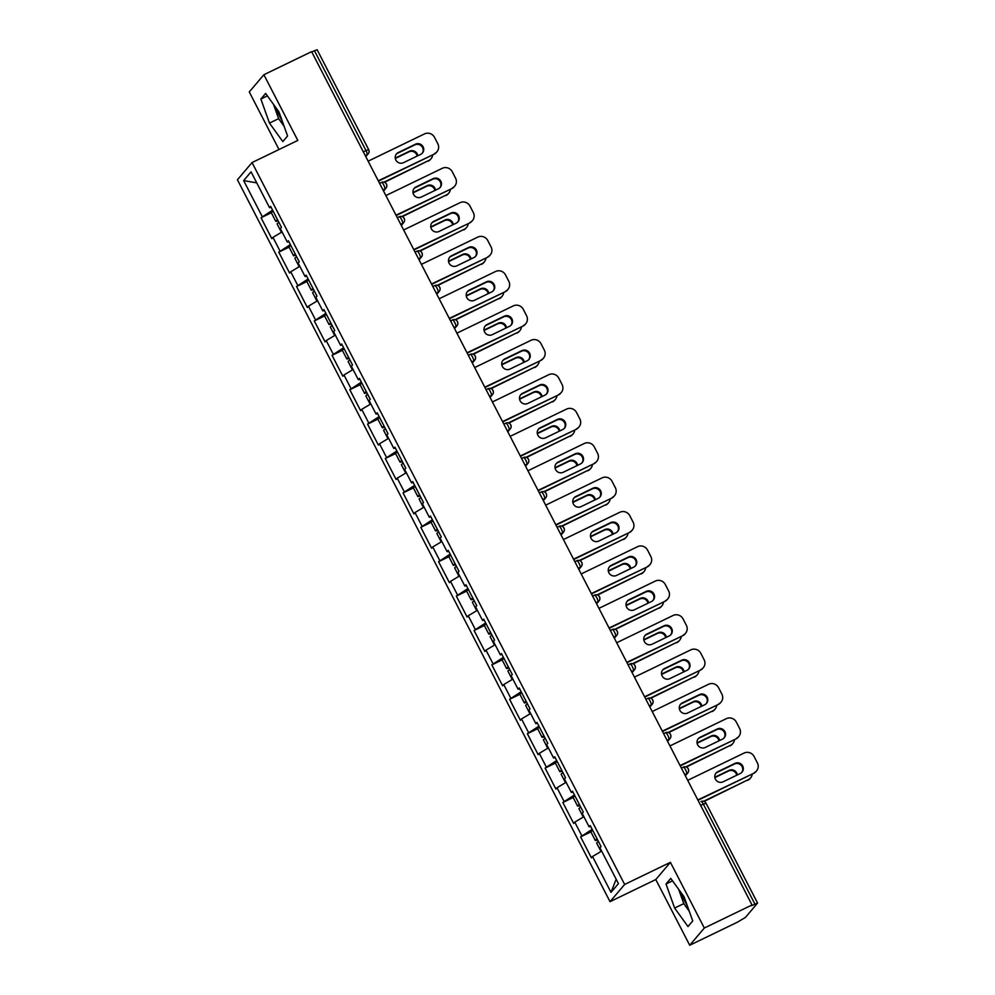 <?xml version="1.0" encoding="UTF-8"?>
<svg xmlns="http://www.w3.org/2000/svg" width="995" height="995" viewBox="0 0 995 995"><rect width="100%" height="100%" fill="white"/><g stroke="black" fill="none" stroke-linecap="round" stroke-linejoin="round"><path stroke-width="1.49" d="M681.214 892.851A19.465 4.726 -115.8 0 0 685.194 901.955A19.465 4.726 -115.8 0 0 687.284 905.736M282.132 120.768A19.465 4.726 64.2 0 1 280.043 116.987A19.465 4.726 64.2 0 1 276.063 107.895M689.709 945.25L704.323 928.036L670.406 862.329L655.792 879.543L689.709 945.25L737.419 922.178L745.454 917.402L757.568 903.062L751.399 905.711L752.033 904.965L311.609 51.653L263.886 74.724L249.272 91.938L278.998 149.524M655.792 879.543L610.034 901.669L237.432 179.772L252.046 162.558L624.649 884.455L610.034 901.669M616.154 879.207L611.017 892.353L618.43 883.622L599.935 847.79L601.042 846.496L590.234 825.539L589.127 826.845L590.657 826.36M611.017 892.353L592.522 856.521L591.416 857.827L580.607 836.882L590.943 831.882M592.187 829.32L580.607 836.882M581.714 835.576L574.774 822.131L573.667 823.437L562.847 802.492L573.182 797.492M574.438 794.93L562.847 802.492M563.954 801.186L557.013 787.729L555.906 789.035L545.098 768.09L555.434 763.09M556.678 760.528L545.098 768.09M546.205 766.784L539.265 753.339L538.158 754.633L527.35 733.688L537.673 728.701M538.929 726.139L527.35 733.688M528.457 732.382L521.504 718.937L520.397 720.243L509.589 699.298L519.925 694.299M521.169 691.736L509.589 699.298M510.696 697.992L503.756 684.535L502.649 685.841L491.841 664.896L502.164 659.896M503.42 657.334L491.841 664.896M492.948 663.59L486.008 650.145L484.888 651.451L474.08 630.494L484.416 625.507M485.659 622.945L474.08 630.494M475.187 629.201L468.247 615.743L467.14 617.049L456.332 596.104L466.655 591.105M467.911 588.542L456.332 596.104M457.439 594.799L450.499 581.354L449.392 582.647L438.571 561.702L448.907 556.715M450.163 554.14L438.571 561.702M439.678 560.396L432.738 546.951L431.631 548.257L420.823 527.313L431.158 522.313M432.402 519.751L420.823 527.313M421.93 526.007L414.99 512.549L413.883 513.855L403.062 492.911L413.398 487.911M414.654 485.349L403.062 492.911M404.181 491.605L397.229 478.16L396.122 479.466L385.314 458.508L395.649 453.521M396.893 450.959L385.314 458.508M386.421 457.202L379.481 443.758L378.374 445.063L367.565 424.119L377.889 419.119M379.145 416.557L367.565 424.119M368.672 422.813L361.72 409.355L360.613 410.661L349.805 389.717L360.14 384.717M361.384 382.155L349.805 389.717M350.912 388.411L343.971 374.966L342.865 376.272L332.056 355.327L342.379 350.327M343.636 347.765L332.056 355.327M333.163 354.021L326.223 340.564L325.116 341.87L314.296 320.925L324.631 315.925M325.875 313.363L314.296 320.925M315.403 319.619L308.462 306.174L307.356 307.48L296.547 286.523L306.883 281.535M308.127 278.973L296.547 286.523M297.654 285.217L290.714 271.772L289.607 273.078L278.787 252.133L289.122 247.133M290.378 244.571L278.787 252.133M279.893 250.827L272.953 237.37L271.846 238.676L261.038 217.731L271.374 212.731M272.618 210.169L261.038 217.731M262.145 216.425L243.651 180.592L251.063 171.861L269.558 207.694L271.088 207.209M589.127 826.845L582.187 813.4L583.294 812.094L572.486 791.149L571.379 792.455L564.426 778.998L565.533 777.692L554.725 756.747L553.618 758.053L546.678 744.608L547.785 743.302L536.977 722.358L535.87 723.651L528.93 710.206L530.037 708.9L519.216 687.955L518.109 689.261L511.169 675.804L512.276 674.498L501.468 653.553L500.361 654.859L493.421 641.414L494.527 640.108L483.707 619.164L482.6 620.47L475.66 607.012L476.767 605.706L465.958 584.761L464.852 586.067L457.911 572.622L459.018 571.317L448.21 550.359L447.103 551.665L440.151 538.22L441.258 536.914L430.449 515.97L429.342 517.276L422.402 503.818L423.509 502.512L412.701 481.568L411.594 482.873L404.642 469.429L405.761 468.123L394.94 447.178L393.833 448.484L386.893 435.026L388 433.721L377.192 412.776L376.085 414.082L369.145 400.624L370.252 399.331L359.431 378.374L358.324 379.68L351.384 366.235L352.491 364.929L341.683 343.984L340.576 345.29L333.636 331.832L334.743 330.527L323.935 309.582L322.815 310.888L315.875 297.443L316.982 296.137L306.174 275.192L305.067 276.486L298.127 263.041L299.234 261.735L288.426 240.79L287.319 242.096L280.366 228.639L281.473 227.345L270.665 206.388L269.558 207.694M583.878 816.684L574.774 822.131M566.13 782.294L557.013 787.729M571.379 792.455L572.909 791.97M548.382 747.892L539.265 753.339M553.618 758.053L555.148 757.568M530.621 713.502L521.504 718.937M535.87 723.651L537.399 723.178M512.873 679.1L503.756 684.535M518.109 689.261L519.639 688.776M495.112 644.698L486.008 650.145M500.361 654.859L501.89 654.374M477.364 610.308L468.247 615.743M482.6 620.47L484.142 619.985M459.603 575.906L450.499 581.354M464.852 586.067L466.381 585.582M441.855 541.504L432.738 546.951M447.103 551.665L448.633 551.193M424.094 507.114L414.99 512.549M429.342 517.276L430.872 516.791M406.346 472.712L397.229 478.16M411.594 482.873L413.124 482.388M388.597 438.322L379.481 443.758M393.833 448.484L395.363 447.999M370.837 403.92L361.72 409.355M376.085 414.082L377.615 413.597M353.088 369.518L343.971 374.966M358.324 379.68L359.867 379.194M335.327 335.128L326.223 340.564M340.576 345.29L342.106 344.805M317.579 300.726L308.462 306.174M322.815 310.888L324.358 310.403M299.818 266.337L290.714 271.772M305.067 276.486L306.597 276.013M282.07 231.934L272.953 237.37M287.319 242.096L288.849 241.611M363.337 151.887L365.998 150.593L314.445 50.708L311.783 52.001M314.445 50.708L317.131 49.75L368.685 149.636L365.998 150.593A3.744 0.908 64.2 0 1 367.068 154.66L365.227 155.543M256.747 182.869L243.651 180.592M704.323 928.036L752.033 904.965M670.406 862.329L624.649 884.455M252.046 162.558L297.803 140.432L263.886 74.724M601.639 851.086L592.522 856.521M278.973 111.913L265.615 93.43L260.864 99.027L269.471 123.094L282.829 141.576L287.58 135.992L278.973 111.913M666.016 883.983L674.622 908.062L687.98 926.544L692.731 920.947L684.125 896.881L670.767 878.398L666.016 883.983L672.533 880.836M273.501 104.351L278.625 118.666L284.085 126.228M278.625 118.666L269.471 123.094M267.381 95.868L260.864 99.027M678.652 889.306L683.776 903.634L689.236 911.196M683.776 903.634L674.622 908.062M396.221 154.237A5.734 5.535 -139.7 0 1 397.689 153.193L414.903 144.872A5.734 5.535 -139.7 0 1 422.166 153.317M434.691 153.516A7.487 7.214 40.3 0 0 436.979 151.75L436.419 152.397A7.487 7.214 -139.7 0 1 434.131 154.175L378.262 180.804M378.423 181.115L434.131 154.175M368.138 161.178L424.554 133.89A7.487 7.214 40.3 0 1 434.504 137.347L437.812 143.74A7.487 7.214 40.3 0 1 436.979 151.75M420.698 154.362L403.485 162.683A5.734 5.535 -139.7 0 1 396.495 153.902A5.734 5.535 -139.7 0 1 398.249 152.546L415.462 144.213A5.734 5.535 -139.7 0 1 422.452 153.006A5.734 5.535 -139.7 0 1 420.698 154.362M281.436 232.308L277.12 223.962A8.234 0.858 -27.3 0 1 278.911 222.37M417.763 155.78A5.734 5.535 40.3 0 0 409.542 151.19L395.251 158.106M384.033 182.122L428.77 160.493A7.487 7.214 40.3 0 0 432.688 154.872M278.09 220.778A8.234 0.858 -27.3 0 1 275.752 221.313A8.234 0.858 -27.3 0 1 277.543 219.721M275.752 221.313L271.374 212.818A8.234 0.858 -27.3 0 1 273.165 211.226M384.518 182.272L428.77 160.493M417.154 156.066A5.734 5.535 40.3 0 0 408.982 151.849L395.313 158.454M431.059 158.715L430.499 159.374A7.487 7.214 -139.7 0 1 428.211 161.14M413.982 188.627A5.734 5.535 -139.7 0 1 415.45 187.595L432.663 179.262A5.734 5.535 -139.7 0 1 439.914 187.719M452.439 187.918A7.487 7.214 40.3 0 0 454.727 186.14L454.18 186.799A7.487 7.214 -139.7 0 1 451.892 188.565L396.022 215.194M396.172 215.505L451.892 188.565M385.886 195.58L442.315 168.292A7.487 7.214 40.3 0 1 452.265 171.749L455.561 178.142A7.487 7.214 40.3 0 1 454.727 186.14M438.447 188.751L421.233 197.085A5.734 5.535 -139.7 0 1 414.243 188.291A5.734 5.535 -139.7 0 1 415.997 186.936L433.211 178.615A5.734 5.535 -139.7 0 1 440.2 187.396A5.734 5.535 -139.7 0 1 438.447 188.751M431.73 223.029A5.734 5.535 -139.7 0 1 433.198 221.984L450.412 213.664A5.734 5.535 -139.7 0 1 457.663 222.109M470.2 222.308A7.487 7.214 40.3 0 0 472.488 220.542L471.928 221.188A7.487 7.214 -139.7 0 1 469.64 222.967L413.771 249.596M413.932 249.907L469.64 222.967M403.647 229.969L460.063 202.681A7.487 7.214 40.3 0 1 470.013 206.139L473.321 212.532A7.487 7.214 40.3 0 1 472.488 220.542M456.207 223.154L438.994 231.474A5.734 5.535 -139.7 0 1 432.004 222.693A5.734 5.535 -139.7 0 1 433.758 221.338L450.971 213.017A5.734 5.535 -139.7 0 1 457.961 221.798A5.734 5.535 -139.7 0 1 456.207 223.154M449.491 257.431A5.734 5.535 -139.7 0 1 450.959 256.387L468.172 248.066A5.734 5.535 -139.7 0 1 475.423 256.511M487.948 256.71A7.487 7.214 40.3 0 0 490.236 254.944L489.689 255.591A7.487 7.214 -139.7 0 1 487.401 257.357L431.531 283.998M431.681 284.296L487.401 257.357M421.395 264.371L477.824 237.084A7.487 7.214 40.3 0 1 487.774 240.541L491.07 246.934A7.487 7.214 40.3 0 1 490.236 254.944M473.956 257.556L456.742 265.876A5.734 5.535 -139.7 0 1 449.752 257.096A5.734 5.535 -139.7 0 1 451.506 255.727L468.72 247.407A5.734 5.535 -139.7 0 1 475.709 256.2A5.734 5.535 -139.7 0 1 473.956 257.556M467.24 291.821A5.734 5.535 -139.7 0 1 468.707 290.789L485.921 282.456A5.734 5.535 -139.7 0 1 493.172 290.913M505.709 291.112A7.487 7.214 40.3 0 0 507.997 289.334L507.438 289.993A7.487 7.214 -139.7 0 1 505.149 291.759L449.28 318.388M449.441 318.698L505.149 291.759M439.156 298.761L495.572 271.486A7.487 7.214 40.3 0 1 505.522 274.931L508.831 281.336A7.487 7.214 40.3 0 1 507.997 289.334M491.704 291.945L474.503 300.279A5.734 5.535 -139.7 0 1 467.501 291.485A5.734 5.535 -139.7 0 1 469.267 290.13L486.468 281.809A5.734 5.535 -139.7 0 1 493.47 290.59A5.734 5.535 -139.7 0 1 491.704 291.945M485 326.223A5.734 5.535 -139.7 0 1 486.455 325.178L503.669 316.858A5.734 5.535 -139.7 0 1 510.933 325.303M523.457 325.502A7.487 7.214 40.3 0 0 525.746 323.736L525.198 324.382A7.487 7.214 -139.7 0 1 522.897 326.161L467.028 352.79M467.19 353.101L522.897 326.161M456.904 333.163L513.333 305.875A7.487 7.214 40.3 0 1 523.283 309.333L526.579 315.726A7.487 7.214 40.3 0 1 525.746 323.736M509.465 326.348L492.251 334.668A5.734 5.535 -139.7 0 1 485.262 325.887A5.734 5.535 -139.7 0 1 487.015 324.532L504.229 316.199A5.734 5.535 -139.7 0 1 511.219 324.992A5.734 5.535 -139.7 0 1 509.465 326.348M299.184 266.71L294.881 258.352A8.234 0.858 -27.3 0 1 296.672 256.76M435.524 190.169A5.734 5.535 40.3 0 0 427.29 185.592L413.012 192.495M401.793 216.512L446.519 194.883A7.487 7.214 40.3 0 0 450.437 189.261M295.838 255.168A8.234 0.858 -27.3 0 1 293.513 255.703A8.234 0.858 -27.3 0 1 295.304 254.123M293.513 255.703L289.122 247.22A8.234 0.858 -27.3 0 1 290.913 245.628M402.266 216.674L446.519 194.883M434.914 190.468A5.734 5.535 40.3 0 0 426.731 186.239L413.062 192.856M448.807 193.117L448.26 193.776A7.487 7.214 -139.7 0 1 445.971 195.542M316.945 301.112L312.629 292.754A8.234 0.858 -27.3 0 1 314.42 291.162M453.272 224.571A5.734 5.535 40.3 0 0 445.039 219.982L430.76 226.897M419.542 250.914L464.267 229.285A7.487 7.214 40.3 0 0 468.197 223.664M313.599 289.57A8.234 0.858 -27.3 0 1 311.261 290.105A8.234 0.858 -27.3 0 1 313.052 288.513M311.261 290.105L306.883 281.622A8.234 0.858 -27.3 0 1 308.674 280.03M420.027 251.076L464.267 229.285M452.663 224.87A5.734 5.535 40.3 0 0 444.491 220.641L430.81 227.246M466.568 227.519L466.008 228.166A7.487 7.214 -139.7 0 1 463.72 229.944M334.693 335.502L330.377 327.144A8.234 0.858 -27.3 0 1 332.168 325.552M471.021 258.974A5.734 5.535 40.3 0 0 462.799 254.384L448.509 261.287M437.303 285.316L482.028 263.687A7.487 7.214 40.3 0 0 485.946 258.066M331.347 323.972A8.234 0.858 -27.3 0 1 329.022 324.507A8.234 0.858 -27.3 0 1 330.813 322.915M329.022 324.507L324.631 316.012A8.234 0.858 -27.3 0 1 326.422 314.42M437.775 285.466L482.028 263.687M470.411 259.26A5.734 5.535 40.3 0 0 462.24 255.031L448.571 261.648M484.316 261.909L483.769 262.568A7.487 7.214 -139.7 0 1 481.468 264.334M352.454 369.904L348.138 361.546A8.234 0.858 -27.3 0 1 349.929 359.954M488.781 293.363A5.734 5.535 40.3 0 0 480.548 288.786L466.269 295.689M455.051 319.706L499.776 298.077A7.487 7.214 40.3 0 0 503.706 292.455M349.108 358.362A8.234 0.858 -27.3 0 1 346.77 358.897A8.234 0.858 -27.3 0 1 348.561 357.304M346.77 358.897L342.392 350.414A8.234 0.858 -27.3 0 1 344.183 348.822M455.523 319.868L499.776 298.077M488.172 293.662A5.734 5.535 40.3 0 0 480 289.433L466.319 296.05M502.077 296.311L501.517 296.958A7.487 7.214 -139.7 0 1 499.229 298.736M370.202 404.293L365.886 395.948A8.234 0.858 -27.3 0 1 367.677 394.356M506.53 327.765A5.734 5.535 40.3 0 0 498.308 323.176L484.018 330.091M472.812 354.108L517.537 332.479A7.487 7.214 40.3 0 0 521.455 326.858M366.856 392.764A8.234 0.858 -27.3 0 1 364.531 393.299A8.234 0.858 -27.3 0 1 366.309 391.707M364.531 393.299L360.14 384.804A8.234 0.858 -27.3 0 1 361.931 383.212M473.284 354.257L517.537 332.479M505.92 328.064A5.734 5.535 40.3 0 0 497.749 323.835L484.08 330.44M519.825 330.713L519.266 331.36A7.487 7.214 -139.7 0 1 516.977 333.126M502.749 360.625A5.734 5.535 -139.7 0 1 504.216 359.581L521.43 351.247A5.734 5.535 -139.7 0 1 528.681 359.705M541.205 359.904A7.487 7.214 40.3 0 0 543.506 358.125L542.947 358.785A7.487 7.214 -139.7 0 1 540.658 360.551L484.789 387.192M484.951 387.49L540.658 360.551M474.665 367.565L531.081 340.278A7.487 7.214 40.3 0 1 541.031 343.735L544.327 350.128A7.487 7.214 40.3 0 1 543.506 358.125M527.213 360.75L510 369.07A5.734 5.535 -139.7 0 1 503.01 360.277A5.734 5.535 -139.7 0 1 504.763 358.921L521.977 350.601A5.734 5.535 -139.7 0 1 528.967 359.382A5.734 5.535 -139.7 0 1 527.213 360.75M387.95 438.695L383.647 430.337A8.234 0.858 -27.3 0 1 385.438 428.745M524.29 362.155A5.734 5.535 40.3 0 0 516.057 357.578L501.778 364.481M490.56 388.51L535.285 366.881A7.487 7.214 40.3 0 0 539.215 361.247M384.617 427.153A8.234 0.858 -27.3 0 1 382.279 427.701A8.234 0.858 -27.3 0 1 384.07 426.109M382.279 427.701L377.901 419.206A8.234 0.858 -27.3 0 1 379.692 417.614M491.032 388.659L535.285 366.881M523.681 362.454A5.734 5.535 40.3 0 0 515.51 358.225L501.828 364.842M537.574 365.103L537.026 365.762A7.487 7.214 -139.7 0 1 534.738 367.528M520.497 395.015A5.734 5.535 -139.7 0 1 521.965 393.97L539.178 385.65A5.734 5.535 -139.7 0 1 546.442 394.095M558.966 394.294A7.487 7.214 40.3 0 0 561.255 392.527L560.707 393.174A7.487 7.214 -139.7 0 1 558.406 394.953L502.537 421.581M502.699 421.892L558.406 394.953M492.413 401.955L548.842 374.68A7.487 7.214 40.3 0 1 558.792 378.125L562.088 384.518A7.487 7.214 40.3 0 1 561.255 392.527M544.974 395.139L527.76 403.46A5.734 5.535 -139.7 0 1 520.771 394.679A5.734 5.535 -139.7 0 1 522.524 393.323L539.738 385.003A5.734 5.535 -139.7 0 1 546.728 393.784A5.734 5.535 -139.7 0 1 544.974 395.139M405.711 473.098L401.395 464.74A8.234 0.858 -27.3 0 1 403.186 463.148M542.039 396.557A5.734 5.535 40.3 0 0 533.817 391.968L519.527 398.883M508.321 422.9L553.046 401.271A7.487 7.214 40.3 0 0 556.964 395.649M402.366 461.556A8.234 0.858 -27.3 0 1 400.027 462.09A8.234 0.858 -27.3 0 1 401.818 460.498M400.027 462.09L395.649 453.608A8.234 0.858 -27.3 0 1 397.44 452.016M508.793 423.062L553.046 401.271M541.429 396.856A5.734 5.535 40.3 0 0 533.258 392.627L519.589 399.244M555.334 399.505L554.775 400.152A7.487 7.214 -139.7 0 1 552.486 401.93M538.258 429.417A5.734 5.535 -139.7 0 1 539.725 428.372L556.939 420.052A5.734 5.535 -139.7 0 1 564.19 428.497M576.714 428.696A7.487 7.214 40.3 0 0 579.003 426.93L578.456 427.576A7.487 7.214 -139.7 0 1 576.167 429.342L520.298 455.984M520.46 456.282L576.167 429.342M510.161 436.357L566.59 409.069A7.487 7.214 40.3 0 1 576.54 412.527L579.836 418.92A7.487 7.214 40.3 0 1 579.003 426.93M562.722 429.541L545.509 437.862A5.734 5.535 -139.7 0 1 538.519 429.081A5.734 5.535 -139.7 0 1 540.273 427.726L557.486 419.392A5.734 5.535 -139.7 0 1 564.476 428.186A5.734 5.535 -139.7 0 1 562.722 429.541M423.46 507.487L419.156 499.142A8.234 0.858 -27.3 0 1 420.947 497.55M559.799 430.959A5.734 5.535 40.3 0 0 551.566 426.37L537.288 433.273M526.069 457.302L570.794 435.673A7.487 7.214 40.3 0 0 574.724 430.051M420.126 495.958A8.234 0.858 -27.3 0 1 417.788 496.493A8.234 0.858 -27.3 0 1 419.579 494.901M417.788 496.493L413.41 487.998A8.234 0.858 -27.3 0 1 415.201 486.406M526.542 457.451L570.794 435.673M559.19 431.245A5.734 5.535 40.3 0 0 551.006 427.029L537.337 433.633M573.083 433.895L572.535 434.554A7.487 7.214 -139.7 0 1 570.247 436.32M556.006 463.807A5.734 5.535 -139.7 0 1 557.474 462.774L574.687 454.441A5.734 5.535 -139.7 0 1 581.938 462.899M594.475 463.098A7.487 7.214 40.3 0 0 596.764 461.319L596.204 461.978A7.487 7.214 -139.7 0 1 593.915 463.745L538.046 490.373M538.208 490.684L593.915 463.745M527.922 470.759L584.339 443.471A7.487 7.214 40.3 0 1 594.289 446.917L597.597 453.322A7.487 7.214 40.3 0 1 596.764 461.319M580.483 463.931L563.269 472.264A5.734 5.535 -139.7 0 1 556.28 463.471A5.734 5.535 -139.7 0 1 558.033 462.115L575.247 453.795A5.734 5.535 -139.7 0 1 582.237 462.575A5.734 5.535 -139.7 0 1 580.483 463.931M441.22 541.889L436.904 533.531A8.234 0.858 -27.3 0 1 438.695 531.939M577.548 465.349A5.734 5.535 40.3 0 0 569.314 460.772L555.036 467.675M543.817 491.692L588.555 470.063A7.487 7.214 40.3 0 0 592.473 464.441M437.875 530.347A8.234 0.858 -27.3 0 1 435.536 530.882A8.234 0.858 -27.3 0 1 437.327 529.29M435.536 530.882L431.158 522.4A8.234 0.858 -27.3 0 1 432.949 520.808M544.302 491.853L588.555 470.063M576.938 465.648A5.734 5.535 40.3 0 0 568.767 461.419L555.098 468.036M590.843 468.297L590.284 468.943A7.487 7.214 -139.7 0 1 587.995 470.722M573.767 498.209A5.734 5.535 -139.7 0 1 575.234 497.164L592.448 488.844A5.734 5.535 -139.7 0 1 599.699 497.289M612.223 497.488A7.487 7.214 40.3 0 0 614.512 495.721L613.965 496.368A7.487 7.214 -139.7 0 1 611.676 498.147L555.807 524.775M555.956 525.086L611.676 498.147M545.67 505.149L602.099 477.861A7.487 7.214 40.3 0 1 612.049 481.319L615.345 487.712A7.487 7.214 40.3 0 1 614.512 495.721M598.231 498.333L581.018 506.654A5.734 5.535 -139.7 0 1 574.028 497.873A5.734 5.535 -139.7 0 1 575.782 496.517L592.995 488.184A5.734 5.535 -139.7 0 1 599.985 496.978A5.734 5.535 -139.7 0 1 598.231 498.333M458.969 576.292L454.665 567.934A8.234 0.858 -27.3 0 1 456.444 566.342M595.308 499.751A5.734 5.535 40.3 0 0 587.075 495.162L572.797 502.077M561.578 526.094L606.303 504.465A7.487 7.214 40.3 0 0 610.221 498.843M455.623 564.75A8.234 0.858 -27.3 0 1 453.297 565.284A8.234 0.858 -27.3 0 1 455.088 563.692M453.297 565.284L448.907 556.79A8.234 0.858 -27.3 0 1 450.698 555.198M562.051 526.243L606.303 504.465M594.699 500.05A5.734 5.535 40.3 0 0 586.515 495.821L572.846 502.425M608.592 502.699L608.044 503.346A7.487 7.214 -139.7 0 1 605.744 505.112M591.515 532.611A5.734 5.535 -139.7 0 1 592.983 531.566L610.196 523.246A5.734 5.535 -139.7 0 1 617.447 531.691M629.984 531.89A7.487 7.214 40.3 0 0 632.273 530.111L631.713 530.77A7.487 7.214 -139.7 0 1 629.425 532.536L573.555 559.178M573.717 559.476L629.425 532.536M563.431 539.551L619.848 512.263A7.487 7.214 40.3 0 1 629.798 515.721L633.106 522.114A7.487 7.214 40.3 0 1 632.273 530.111M615.98 532.735L598.779 541.056A5.734 5.535 -139.7 0 1 591.776 532.263A5.734 5.535 -139.7 0 1 593.542 530.907L610.756 522.586A5.734 5.535 -139.7 0 1 617.746 531.367A5.734 5.535 -139.7 0 1 615.98 532.735M476.729 610.681L472.414 602.323A8.234 0.858 -27.3 0 1 474.205 600.731M613.057 534.141A5.734 5.535 40.3 0 0 604.823 529.564L590.545 536.467M579.326 560.496L624.052 538.867A7.487 7.214 40.3 0 0 627.982 533.233M473.384 599.139A8.234 0.858 -27.3 0 1 471.045 599.687A8.234 0.858 -27.3 0 1 472.836 598.094M471.045 599.687L466.667 591.192A8.234 0.858 -27.3 0 1 468.458 589.6M579.799 560.645L624.052 538.867M612.447 534.439A5.734 5.535 40.3 0 0 604.276 530.211L590.595 536.827M626.352 537.089L625.793 537.748A7.487 7.214 -139.7 0 1 623.504 539.514M609.276 567.001A5.734 5.535 -139.7 0 1 610.743 565.956L627.944 557.635A5.734 5.535 -139.7 0 1 635.208 566.08M647.733 566.279A7.487 7.214 40.3 0 0 650.021 564.513L649.474 565.172A7.487 7.214 -139.7 0 1 647.185 566.939L591.316 593.567M591.465 593.878L647.185 566.939M581.179 573.941L637.608 546.665A7.487 7.214 40.3 0 1 647.558 550.111L650.854 556.503A7.487 7.214 40.3 0 1 650.021 564.513M633.74 567.125L616.527 575.446A5.734 5.535 -139.7 0 1 609.537 566.665A5.734 5.535 -139.7 0 1 611.291 565.309L628.504 556.989A5.734 5.535 -139.7 0 1 635.494 565.769A5.734 5.535 -139.7 0 1 633.74 567.125M494.478 645.083L490.162 636.725A8.234 0.858 -27.3 0 1 491.953 635.133M630.805 568.543A5.734 5.535 40.3 0 0 622.584 563.966L608.293 570.869M597.087 594.886L641.812 573.257A7.487 7.214 40.3 0 0 645.73 567.635M491.132 633.541A8.234 0.858 -27.3 0 1 488.806 634.076A8.234 0.858 -27.3 0 1 490.597 632.484M488.806 634.076L484.416 625.594A8.234 0.858 -27.3 0 1 486.207 624.002M597.56 595.047L641.812 573.257M630.196 568.841A5.734 5.535 40.3 0 0 622.024 564.613L608.355 571.229M644.101 571.491L643.554 572.137A7.487 7.214 -139.7 0 1 641.253 573.916M627.024 601.403A5.734 5.535 -139.7 0 1 628.492 600.358L645.705 592.037A5.734 5.535 -139.7 0 1 652.956 600.482M665.493 600.681A7.487 7.214 40.3 0 0 667.782 598.915L667.222 599.562A7.487 7.214 -139.7 0 1 664.934 601.328L609.064 627.969M609.226 628.28L664.934 601.328M598.94 608.343L655.357 581.055A7.487 7.214 40.3 0 1 665.307 584.513L668.615 590.906A7.487 7.214 40.3 0 1 667.782 598.915M651.489 601.527L634.275 609.848A5.734 5.535 -139.7 0 1 627.285 601.067A5.734 5.535 -139.7 0 1 629.051 599.711L646.252 591.378A5.734 5.535 -139.7 0 1 653.255 600.172A5.734 5.535 -139.7 0 1 651.489 601.527M512.238 679.473L507.923 671.127A8.234 0.858 -27.3 0 1 509.714 669.536M648.566 602.945A5.734 5.535 40.3 0 0 640.332 598.356L626.054 605.258M614.835 629.288L659.561 607.659A7.487 7.214 40.3 0 0 663.491 602.037M508.893 667.943A8.234 0.858 -27.3 0 1 506.554 668.478A8.234 0.858 -27.3 0 1 508.346 666.886M506.554 668.478L502.176 659.983A8.234 0.858 -27.3 0 1 503.967 658.391M615.308 629.437L659.561 607.659M647.956 603.231A5.734 5.535 40.3 0 0 639.785 599.015L626.104 605.619M661.849 605.88L661.302 606.54A7.487 7.214 -139.7 0 1 659.013 608.306M644.785 635.793A5.734 5.535 -139.7 0 1 646.24 634.76L663.454 626.427A5.734 5.535 -139.7 0 1 670.717 634.885M683.242 635.084A7.487 7.214 40.3 0 0 685.53 633.305L684.983 633.964A7.487 7.214 -139.7 0 1 682.682 635.73L626.813 662.359M626.974 662.67L682.682 635.73M616.689 642.745L673.118 615.457A7.487 7.214 40.3 0 1 683.067 618.915L686.363 625.308A7.487 7.214 40.3 0 1 685.53 633.305M669.249 635.917L652.036 644.25A5.734 5.535 -139.7 0 1 645.046 635.457A5.734 5.535 -139.7 0 1 646.8 634.101L664.013 625.78A5.734 5.535 -139.7 0 1 671.003 634.561A5.734 5.535 -139.7 0 1 669.249 635.917M529.987 713.875L525.671 705.517A8.234 0.858 -27.3 0 1 527.462 703.925M666.314 637.335A5.734 5.535 40.3 0 0 658.093 632.758L643.802 639.661M632.596 663.677L677.321 642.049A7.487 7.214 40.3 0 0 681.239 636.427M526.641 702.333A8.234 0.858 -27.3 0 1 524.303 702.868A8.234 0.858 -27.3 0 1 526.094 701.276M524.303 702.868L519.925 694.386A8.234 0.858 -27.3 0 1 521.716 692.794M633.069 663.839L677.321 642.049M665.705 637.633A5.734 5.535 40.3 0 0 657.533 633.405L643.864 640.021M679.61 640.282L679.05 640.942A7.487 7.214 -139.7 0 1 676.762 642.708M662.533 670.195A5.734 5.535 -139.7 0 1 664.001 669.15L681.214 660.829A5.734 5.535 -139.7 0 1 688.465 669.274M700.99 669.473A7.487 7.214 40.3 0 0 703.291 667.707L702.731 668.354A7.487 7.214 -139.7 0 1 700.443 670.132L644.573 696.761M644.735 697.072L700.443 670.132M634.437 677.135L690.866 649.847A7.487 7.214 40.3 0 1 700.816 653.305L704.112 659.697A7.487 7.214 40.3 0 1 703.291 667.707M686.998 670.319L669.784 678.64A5.734 5.535 -139.7 0 1 662.794 669.859A5.734 5.535 -139.7 0 1 664.548 668.503L681.762 660.182A5.734 5.535 -139.7 0 1 688.751 668.963A5.734 5.535 -139.7 0 1 686.998 670.319M547.735 748.277L543.432 739.919A8.234 0.858 -27.3 0 1 545.223 738.327M684.075 671.737A5.734 5.535 40.3 0 0 675.841 667.147L661.563 674.063M650.344 698.08L695.07 676.451A7.487 7.214 40.3 0 0 699 670.829M544.402 736.735A8.234 0.858 -27.3 0 1 542.064 737.27A8.234 0.858 -27.3 0 1 543.855 735.678M542.064 737.27L537.686 728.788A8.234 0.858 -27.3 0 1 539.477 727.196M650.817 698.241L695.07 676.451M683.465 672.035A5.734 5.535 40.3 0 0 675.294 667.807L661.613 674.411M697.358 674.685L696.811 675.331A7.487 7.214 -139.7 0 1 694.522 677.097M680.282 704.597A5.734 5.535 -139.7 0 1 681.749 703.552L698.963 695.231A5.734 5.535 -139.7 0 1 706.226 703.676M718.751 703.875A7.487 7.214 40.3 0 0 721.039 702.109L720.479 702.756A7.487 7.214 -139.7 0 1 718.191 704.522L662.322 731.163M662.483 731.462L718.191 704.522M652.198 711.537L708.614 684.249A7.487 7.214 40.3 0 1 718.564 687.707L721.872 694.1A7.487 7.214 40.3 0 1 721.039 702.109M704.758 704.721L687.545 713.042A5.734 5.535 -139.7 0 1 680.555 704.261A5.734 5.535 -139.7 0 1 682.309 702.893L699.522 694.572A5.734 5.535 -139.7 0 1 706.512 703.365A5.734 5.535 -139.7 0 1 704.758 704.721M565.496 782.667L561.18 774.309A8.234 0.858 -27.3 0 1 562.971 772.717M701.823 706.139A5.734 5.535 40.3 0 0 693.602 701.55L679.311 708.452M668.105 732.482L712.83 710.853A7.487 7.214 40.3 0 0 716.748 705.231M562.15 771.125A8.234 0.858 -27.3 0 1 559.812 771.672A8.234 0.858 -27.3 0 1 561.603 770.08M559.812 771.672L555.434 763.177A8.234 0.858 -27.3 0 1 557.225 761.585M668.578 732.631L712.83 710.853M701.214 706.425A5.734 5.535 40.3 0 0 693.042 702.196L679.374 708.813M715.119 709.074L714.559 709.733A7.487 7.214 -139.7 0 1 712.271 711.5M698.042 738.986A5.734 5.535 -139.7 0 1 699.51 737.942L716.723 729.621A5.734 5.535 -139.7 0 1 723.974 738.066M736.499 738.265A7.487 7.214 40.3 0 0 738.787 736.499L738.24 737.158A7.487 7.214 -139.7 0 1 735.952 738.924L680.082 765.553M680.244 765.864L735.952 738.924M669.946 745.927L726.375 718.651A7.487 7.214 40.3 0 1 736.325 722.096L739.621 728.489A7.487 7.214 40.3 0 1 738.787 736.499M722.507 739.111L705.293 747.444A5.734 5.535 -139.7 0 1 698.303 738.651A5.734 5.535 -139.7 0 1 700.057 737.295L717.271 728.974A5.734 5.535 -139.7 0 1 724.26 737.755A5.734 5.535 -139.7 0 1 722.507 739.111M583.244 817.069L578.941 808.711A8.234 0.858 -27.3 0 1 580.732 807.119M719.584 740.529A5.734 5.535 40.3 0 0 711.35 735.952L697.072 742.855M685.854 766.871L730.579 745.243A7.487 7.214 40.3 0 0 734.497 739.621M579.898 805.527A8.234 0.858 -27.3 0 1 577.573 806.062A8.234 0.858 -27.3 0 1 579.364 804.47M577.573 806.062L573.182 797.58A8.234 0.858 -27.3 0 1 574.973 795.988M686.326 767.033L730.579 745.243M718.975 740.827A5.734 5.535 40.3 0 0 710.791 736.598L697.122 743.215M732.867 743.476L732.32 744.123A7.487 7.214 -139.7 0 1 730.031 745.902M715.791 773.389A5.734 5.535 -139.7 0 1 717.258 772.344L734.472 764.023A5.734 5.535 -139.7 0 1 741.723 772.468M754.26 772.667A7.487 7.214 40.3 0 0 756.548 770.901L755.989 771.548A7.487 7.214 -139.7 0 1 753.7 773.326L697.831 799.955M697.992 800.266L753.7 773.326M687.707 780.329L744.123 753.041A7.487 7.214 40.3 0 1 754.073 756.498L757.382 762.891A7.487 7.214 40.3 0 1 756.548 770.901M740.268 773.513L723.054 781.834A5.734 5.535 -139.7 0 1 716.064 773.053A5.734 5.535 -139.7 0 1 717.818 771.697L735.031 763.364A5.734 5.535 -139.7 0 1 742.021 772.157A5.734 5.535 -139.7 0 1 740.268 773.513M601.005 851.459L596.689 843.113A8.234 0.858 -27.3 0 1 598.48 841.521M737.332 774.931A5.734 5.535 40.3 0 0 729.099 770.341L714.82 777.257M703.602 801.273L748.339 779.645A7.487 7.214 40.3 0 0 752.257 774.023M597.659 839.929A8.234 0.858 -27.3 0 1 595.321 840.464A8.234 0.858 -27.3 0 1 597.112 838.872M595.321 840.464L590.943 831.969A8.234 0.858 -27.3 0 1 592.734 830.377M704.087 801.423L748.339 779.645M736.723 775.217A5.734 5.535 40.3 0 0 728.551 771.001L714.883 777.605M750.628 777.879L750.068 778.525A7.487 7.214 -139.7 0 1 747.78 780.291M754.882 904.032L703.328 804.147L700.667 805.44M705.952 803.313L703.328 804.147A3.744 0.908 -115.8 0 0 701.052 801.535A3.744 0.908 -115.8 0 0 700.977 801.597L701.052 801.535A3.744 3.744 0 0 1 706.015 803.189L757.568 903.062M365.638 156.339L367.068 154.66A3.744 3.607 -139.7 0 0 368.212 153.777A3.744 3.744 0 0 0 368.685 149.636M379.568 183.329L381.408 182.446A3.744 0.908 -115.8 0 1 381.495 182.383L379.555 183.316M368.635 149.772A3.744 3.607 -139.7 0 1 368.212 153.777L365.787 156.638M383.398 190.742L384.829 189.05A3.744 0.908 64.2 0 0 383.759 184.995A3.744 0.908 -115.8 0 0 381.495 182.383A3.744 3.744 0 0 1 385.973 188.167A3.744 3.607 -139.7 0 1 384.829 189.05L382.988 189.945M397.328 217.731L399.169 216.835A3.744 0.908 -115.8 0 1 399.244 216.773L397.316 217.706M401.147 225.144L402.577 223.452L400.736 224.348M415.077 252.121L416.917 251.237A3.744 0.908 -115.8 0 1 416.992 251.175L415.064 252.108M418.907 259.533L420.338 257.854L418.497 258.737M432.837 286.523L434.678 285.627A3.744 0.908 -115.8 0 1 434.753 285.565L432.825 286.498M436.656 293.935L438.086 292.244L436.245 293.139M450.586 320.925L452.426 320.029A3.744 0.908 -115.8 0 1 452.501 319.967L450.573 320.9M454.404 328.325L455.847 326.646L453.994 327.529M468.334 355.315L470.175 354.431A3.744 0.908 -115.8 0 1 470.262 354.369L468.334 355.302M472.165 362.727L473.595 361.048L471.754 361.931M486.095 389.717L487.936 388.821A3.744 0.908 -115.8 0 1 488.01 388.759L486.082 389.692M489.913 397.129L491.343 395.438L489.503 396.333M503.843 424.106L505.684 423.223A3.744 0.908 -115.8 0 1 505.771 423.161L503.843 424.094M507.674 431.519L509.104 429.84L507.263 430.723M521.604 458.508L523.445 457.613A3.744 0.908 -115.8 0 1 523.519 457.563L521.591 458.496M525.422 465.921L526.852 464.23L525.012 465.125M539.352 492.911L541.193 492.015A3.744 0.908 -115.8 0 1 541.268 491.953L539.34 492.886M543.183 500.311L544.613 498.632L542.772 499.527M557.113 527.3L558.954 526.417A3.744 0.908 -115.8 0 1 559.028 526.355L557.101 527.288M560.931 534.713L562.362 533.034L560.521 533.917M574.861 561.702L576.702 560.807A3.744 0.908 -115.8 0 1 576.777 560.745L574.849 561.678M578.692 569.115L580.122 567.424L578.282 568.319M592.622 596.104L594.463 595.209A3.744 0.908 -115.8 0 1 594.537 595.147L592.61 596.08M596.44 603.505L597.871 601.826L596.03 602.709M610.37 630.494L612.211 629.611A3.744 0.908 -115.8 0 1 612.286 629.549L610.358 630.482M614.189 637.907L615.619 636.215L613.778 637.111M628.119 664.896L629.959 664.001A3.744 0.908 -115.8 0 1 630.046 663.939L628.119 664.871M631.949 672.309L633.38 670.618L631.539 671.513M645.879 699.286L647.72 698.403A3.744 0.908 -115.8 0 1 647.795 698.341L645.867 699.274M649.698 706.699L651.128 705.02L649.287 705.903M663.628 733.688L665.468 732.793A3.744 0.908 -115.8 0 1 665.555 732.73L663.615 733.663M667.458 741.101L668.889 739.409L667.048 740.305M681.388 768.09L683.229 767.195A3.744 0.908 -115.8 0 1 683.304 767.133L681.376 768.065M685.207 775.491L686.637 773.811L684.796 774.695M386.383 184.162A3.744 3.607 -139.7 0 1 385.973 188.167L383.548 191.028M401.507 219.397A3.744 0.908 -115.8 0 0 399.244 216.773A3.744 3.744 0 0 1 403.721 222.569A3.744 3.607 -139.7 0 1 402.577 223.452A3.744 0.908 64.2 0 0 401.507 219.397M404.144 218.564A3.744 3.607 -139.7 0 1 403.721 222.569L401.296 225.43M419.268 253.787A3.744 0.908 -115.8 0 0 416.992 251.175A3.744 3.744 0 0 1 421.482 256.959A3.744 3.607 -139.7 0 1 420.338 257.854A3.744 0.908 64.2 0 0 419.268 253.787M421.892 252.966A3.744 3.607 -139.7 0 1 421.482 256.959L419.057 259.819M437.016 288.189A3.744 0.908 -115.8 0 0 434.753 285.565A3.744 3.744 0 0 1 439.23 291.361A3.744 3.607 -139.7 0 1 438.086 292.244A3.744 0.908 64.2 0 0 437.016 288.189M439.653 287.356A3.744 3.607 -139.7 0 1 439.23 291.361L436.805 294.221M454.777 322.579A3.744 0.908 -115.8 0 0 452.501 319.967A3.744 3.744 0 0 1 456.991 325.763A3.744 3.607 -139.7 0 1 455.847 326.646A3.744 0.908 64.2 0 0 454.777 322.579M457.401 321.758A3.744 3.607 -139.7 0 1 456.991 325.763L454.553 328.624M472.525 356.981A3.744 0.908 -115.8 0 0 470.262 354.369A3.744 3.744 0 0 1 474.739 360.153A3.744 3.607 -139.7 0 1 473.595 361.048A3.744 0.908 64.2 0 0 472.525 356.981M475.15 356.16A3.744 3.607 -139.7 0 1 474.739 360.153L472.314 363.013M490.286 391.383A3.744 0.908 -115.8 0 0 488.01 388.759A3.744 3.744 0 0 1 492.5 394.555A3.744 3.607 -139.7 0 1 491.343 395.438A3.744 0.908 64.2 0 0 490.286 391.383M492.911 390.55A3.744 3.607 -139.7 0 1 492.5 394.555L490.062 397.415M508.035 425.773A3.744 0.908 -115.8 0 0 505.771 423.161A3.744 3.744 0 0 1 510.248 428.957A3.744 3.607 -139.7 0 1 509.104 429.84A3.744 0.908 64.2 0 0 508.035 425.773M510.659 424.952A3.744 3.607 -139.7 0 1 510.248 428.957L507.823 431.805M525.783 460.175A3.744 0.908 -115.8 0 0 523.519 457.563A3.744 3.744 0 0 1 527.997 463.347A3.744 3.607 -139.7 0 1 526.852 464.23A3.744 0.908 64.2 0 0 525.783 460.175M528.42 459.342A3.744 3.607 -139.7 0 1 527.997 463.347L525.571 466.207M543.544 494.577A3.744 0.908 -115.8 0 0 541.268 491.953A3.744 3.744 0 0 1 545.757 497.749A3.744 3.607 -139.7 0 1 544.613 498.632A3.744 0.908 64.2 0 0 543.544 494.577M546.168 493.744A3.744 3.607 -139.7 0 1 545.757 497.749L543.332 500.609M561.292 528.967A3.744 0.908 -115.8 0 0 559.028 526.355A3.744 3.744 0 0 1 563.506 532.138A3.744 3.607 -139.7 0 1 562.362 533.034A3.744 0.908 64.2 0 0 561.292 528.967M563.929 528.146A3.744 3.607 -139.7 0 1 563.506 532.138L561.08 534.999M579.053 563.369A3.744 0.908 -115.8 0 0 576.777 560.745A3.744 3.744 0 0 1 581.267 566.541A3.744 3.607 -139.7 0 1 580.122 567.424A3.744 0.908 64.2 0 0 579.053 563.369M581.677 562.536A3.744 3.607 -139.7 0 1 581.267 566.541L578.841 569.401M596.801 597.759A3.744 0.908 -115.8 0 0 594.537 595.147A3.744 3.744 0 0 1 599.015 600.943A3.744 3.607 -139.7 0 1 597.871 601.826A3.744 0.908 64.2 0 0 596.801 597.759M599.438 596.938A3.744 3.607 -139.7 0 1 599.015 600.943L596.59 603.791M614.562 632.161A3.744 0.908 -115.8 0 0 612.286 629.549A3.744 3.744 0 0 1 616.776 635.332A3.744 3.607 -139.7 0 1 615.619 636.215A3.744 0.908 64.2 0 0 614.562 632.161M617.186 631.327A3.744 3.607 -139.7 0 1 616.776 635.332L614.338 638.193M632.31 666.563A3.744 0.908 -115.8 0 0 630.046 663.939A3.744 3.744 0 0 1 634.524 669.735A3.744 3.607 -139.7 0 1 633.38 670.618A3.744 0.908 64.2 0 0 632.31 666.563M634.934 665.73A3.744 3.607 -139.7 0 1 634.524 669.735L632.099 672.595M650.071 700.953A3.744 0.908 -115.8 0 0 647.795 698.341A3.744 3.744 0 0 1 652.272 704.124A3.744 3.607 -139.7 0 1 651.128 705.02A3.744 0.908 64.2 0 0 650.071 700.953M652.695 700.132A3.744 3.607 -139.7 0 1 652.272 704.124L649.847 706.985M667.819 735.355A3.744 0.908 -115.8 0 0 665.555 732.73A3.744 3.744 0 0 1 670.033 738.526A3.744 3.607 -139.7 0 1 668.889 739.409A3.744 0.908 64.2 0 0 667.819 735.355M670.443 734.521A3.744 3.607 -139.7 0 1 670.033 738.526L667.608 741.387M685.567 769.744A3.744 0.908 -115.8 0 0 683.304 767.133A3.744 3.744 0 0 1 687.781 772.928A3.744 3.607 -139.7 0 1 686.637 773.811A3.744 0.908 64.2 0 0 685.567 769.744M688.204 768.924A3.744 3.607 -139.7 0 1 687.781 772.928L685.356 775.789M398.249 152.546L397.689 153.193M415.462 144.213L414.903 144.872M408.982 151.849L409.542 151.19M415.997 186.936L415.45 187.595M433.211 178.615L432.663 179.262M433.758 221.338L433.198 221.984M450.971 213.017L450.412 213.664M451.506 255.727L450.959 256.387M468.72 247.407L468.172 248.066M469.267 290.13L468.707 290.789M486.468 281.809L485.921 282.456M487.015 324.532L486.455 325.178M504.229 316.199L503.669 316.858M426.731 186.239L427.29 185.592M444.491 220.641L445.039 219.982M462.24 255.031L462.799 254.384M480 289.433L480.548 288.786M497.749 323.835L498.308 323.176M504.763 358.921L504.216 359.581M521.977 350.601L521.43 351.247M515.51 358.225L516.057 357.578M522.524 393.323L521.965 393.97M539.738 385.003L539.178 385.65M533.258 392.627L533.817 391.968M540.273 427.726L539.725 428.372M557.486 419.392L556.939 420.052M551.006 427.029L551.566 426.37M558.033 462.115L557.474 462.774M575.247 453.795L574.687 454.441M568.767 461.419L569.314 460.772M575.782 496.517L575.234 497.164M592.995 488.184L592.448 488.844M586.515 495.821L587.075 495.162M593.542 530.907L592.983 531.566M610.756 522.586L610.196 523.246M604.276 530.211L604.823 529.564M611.291 565.309L610.743 565.956M628.504 556.989L627.944 557.635M622.024 564.613L622.584 563.966M629.051 599.711L628.492 600.358M646.252 591.378L645.705 592.037M639.785 599.015L640.332 598.356M646.8 634.101L646.24 634.76M664.013 625.78L663.454 626.427M657.533 633.405L658.093 632.758M664.548 668.503L664.001 669.15M681.762 660.182L681.214 660.829M675.294 667.807L675.841 667.147M682.309 702.893L681.749 703.552M699.522 694.572L698.963 695.231M693.042 702.196L693.602 701.55M700.057 737.295L699.51 737.942M717.271 728.974L716.723 729.621M710.791 736.598L711.35 735.952M717.818 771.697L717.258 772.344M735.031 763.364L734.472 764.023M728.551 771.001L729.099 770.341"/></g></svg>
